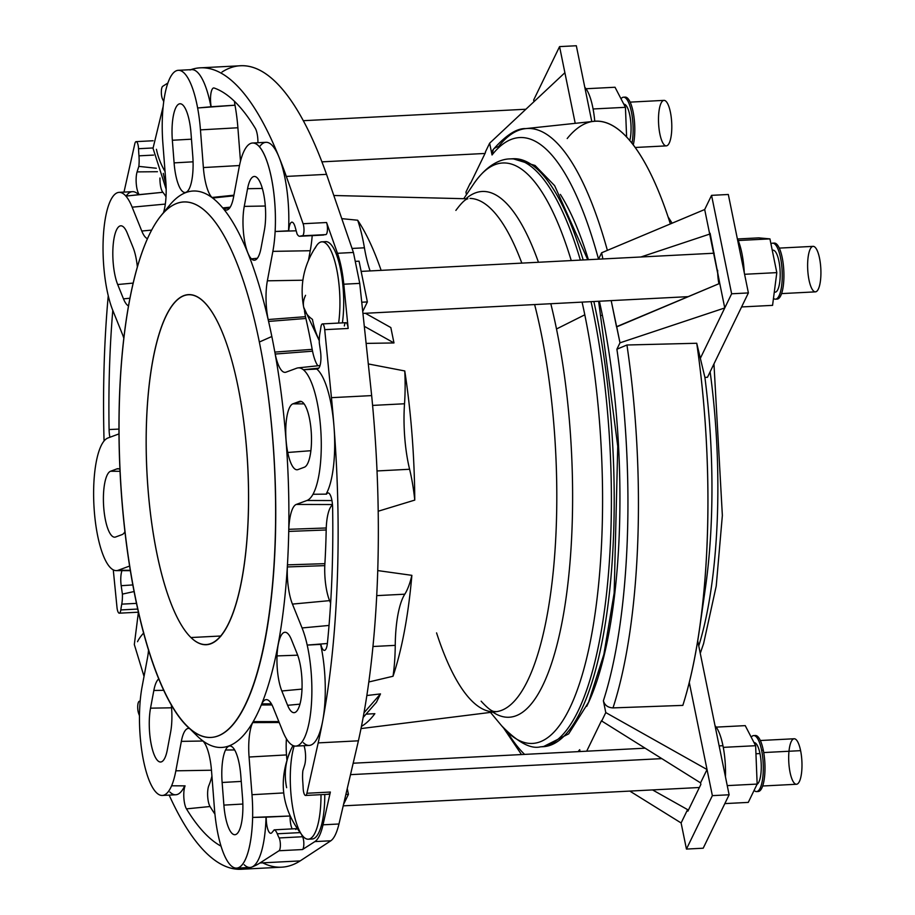 <?xml version="1.0" encoding="UTF-8"?>
<svg xmlns="http://www.w3.org/2000/svg" width="915" height="915" viewBox="0 0 915 915"><rect width="100%" height="100%" fill="white"/><g stroke="black" fill="none" stroke-linecap="round" stroke-linejoin="round"><path stroke-width="1.37" d="M257.389 258.259L251.442 258.865A33.089 9.539 -92.9 0 0 254.519 260.215A33.089 9.539 -92.9 0 0 261.061 247.988A33.089 9.539 87.1 0 1 251.442 258.865A33.089 9.539 87.1 0 1 244.259 206.378L247.565 188.707A33.089 9.539 87.1 0 1 260.764 183.823A33.089 9.539 87.1 0 1 264.366 230.306L261.061 247.988L264.366 230.306A33.089 9.539 -92.9 0 0 263.92 195.295A33.089 9.539 -92.9 0 0 254.416 176.458A33.089 9.539 -92.9 0 0 247.565 188.707L262.331 188.456L247.565 188.707L244.259 206.378A33.089 9.539 -92.9 0 0 251.442 258.865L257.389 258.259M189.359 188.479A33.089 9.539 -92.9 0 0 192.768 155.985A33.089 9.539 87.1 0 1 189.359 188.479A33.089 9.539 87.1 0 1 174.102 162.881L172.352 140.258A33.089 9.539 87.1 0 1 179.134 103.944A33.089 9.539 87.1 0 1 191.018 133.361L192.768 155.985L191.018 133.361A33.089 9.539 -92.9 0 0 180.129 103.761A33.089 9.539 -92.9 0 0 172.352 140.258L191.464 139.183L172.352 140.258L174.102 162.881A33.089 9.539 -92.9 0 0 185.287 192.47A33.089 9.539 -92.9 0 0 189.359 188.479M137.353 266.871A33.089 9.539 -92.9 0 0 133.075 247.485A33.089 9.539 87.1 0 1 137.353 266.871M120.037 469.487A33.089 9.539 -92.9 0 0 117.944 468.697A33.089 9.539 -92.9 0 0 116.948 468.88L118.95 468.892L116.948 468.88A33.089 9.539 87.1 0 1 120.037 469.487M158.936 678.804A33.089 9.539 -92.9 0 0 153.834 690.482L163.957 690.31L153.834 690.482A33.089 9.539 87.1 0 1 158.936 678.804M234.629 749.957L225.536 749.991A33.089 9.539 -92.9 0 0 222.128 782.485L241.251 781.41L222.128 782.485A33.089 9.539 87.1 0 1 225.536 749.991A33.089 9.539 87.1 0 1 240.794 775.588L242.555 798.212A33.089 9.539 87.1 0 1 235.761 834.526A33.089 9.539 87.1 0 1 223.889 805.108L222.128 782.485L223.889 805.108A33.089 9.539 -92.9 0 0 235.075 834.697A33.089 9.539 -92.9 0 0 242.555 798.212L240.794 775.588A33.089 9.539 -92.9 0 0 229.917 745.988A33.089 9.539 -92.9 0 0 225.536 749.991L234.629 749.957M297.684 655.186L277.028 655.906A33.089 9.539 -92.9 0 0 281.831 690.985L302.007 689.098L281.831 690.985A33.089 9.539 87.1 0 1 277.028 655.906A33.089 9.539 87.1 0 1 291.428 639.619L297.203 653.939A33.089 9.539 87.1 0 1 300.806 700.421A33.089 9.539 87.1 0 1 287.607 705.305L281.831 690.985L287.607 705.305A33.089 9.539 -92.9 0 0 294.264 712.659A33.089 9.539 -92.9 0 0 301.95 690.173A33.089 9.539 -92.9 0 0 297.203 653.939L291.428 639.619A33.089 9.539 -92.9 0 0 285.08 632.254A33.089 9.539 -92.9 0 0 277.028 655.906L297.684 655.186M310.894 450.706L287.756 452.479A33.089 9.539 -92.9 0 0 297.261 469.75A33.089 9.539 -92.9 0 0 297.958 469.589A33.089 9.539 87.1 0 1 287.756 452.479A33.089 9.539 87.1 0 1 292.857 403.847L299.285 401.479A33.089 9.539 87.1 0 1 311.169 430.896A33.089 9.539 87.1 0 1 304.375 467.21L297.958 469.589L304.375 467.21A33.089 9.539 -92.9 0 0 311.283 432.635A33.089 9.539 -92.9 0 0 300.28 401.296A33.089 9.539 -92.9 0 0 299.285 401.479L301.298 401.479L292.857 403.847A33.089 9.539 -92.9 0 0 287.756 452.479L310.894 450.706M299.754 236.276L323.212 235.064A17.522 5.044 -92.9 0 0 323.681 234.961A59.566 17.168 87.1 0 1 324.791 234.675A59.566 17.168 -92.9 0 0 323.681 234.961L300.223 236.173A17.522 5.044 87.1 0 1 299.754 236.276A17.522 5.044 87.1 0 1 298.21 235.555A17.522 5.044 87.1 0 1 297.066 233.988A382.985 110.36 -92.9 0 0 295.156 227.057A382.985 110.36 87.1 0 1 297.066 233.988A17.522 5.044 -92.9 0 0 298.21 235.555A17.522 5.044 -92.9 0 0 300.223 236.173A59.566 17.168 87.1 0 1 302.259 235.83A7.011 2.024 -92.9 0 0 303.952 231.438A7.011 2.024 -92.9 0 0 303.105 223.729L286.315 176.423A401.239 115.622 -92.9 0 0 279.029 157.14A66.578 19.192 87.1 0 1 288.534 230.797L288.763 230.809A13.279 3.832 87.1 0 1 291.336 222.345A13.279 3.832 87.1 0 1 295.156 227.057A13.279 3.832 -92.9 0 0 291.954 222.162A13.279 3.832 -92.9 0 0 288.763 230.809L275.129 231.495A66.578 19.192 -92.9 0 0 265.625 157.826A66.578 19.192 -92.9 0 0 243.31 152.679A66.578 19.192 -92.9 0 0 239.067 167.651L233.565 197.102A35.044 10.099 87.1 0 1 223.374 208.62A35.044 10.099 -92.9 0 0 226.623 210.05A35.044 10.099 -92.9 0 0 233.565 197.102L239.067 167.651A66.578 19.192 87.1 0 1 243.31 152.679A66.578 19.192 87.1 0 1 252.54 143.015A66.578 19.192 87.1 0 1 275.129 231.495L296.197 230.797L275.129 231.495A66.578 19.192 87.1 0 1 272.864 251.362A66.578 19.192 -92.9 0 0 275.129 231.495L288.534 230.797A66.578 19.192 -92.9 0 0 279.029 157.14A401.239 115.622 87.1 0 1 286.315 176.423L326.529 174.353L353.43 252.471L359.744 283.387L371.662 395.6A401.239 115.622 87.1 0 1 358.406 740.818L338.973 823.992C336.777 832.913 334.067 838.506 330.83 840.782L300.154 860.912A401.239 115.622 87.1 0 1 262.697 862.834M295.831 746.114L309.236 745.428A66.578 19.192 -92.9 0 0 322.721 720.791A66.578 19.192 -92.9 0 0 320.605 644.389L307.2 645.086L320.81 644.229A13.279 3.832 -92.9 0 0 324.459 650.382A13.279 3.832 -92.9 0 0 327.41 643.176A382.985 110.36 -92.9 0 0 332.614 507.55A13.279 3.832 -92.9 0 0 328.119 492.933A13.279 3.832 -92.9 0 0 326.575 494.134L312.987 494.272A66.578 19.192 87.1 0 1 306.96 500.482L331.939 500.551L306.96 500.482L296.254 504.44L332.465 504.542L296.254 504.44A35.044 10.099 -92.9 0 0 288.797 529.305L326.243 527.978A33.02 9.516 87.1 0 1 332.5 504.954A33.02 9.516 -92.9 0 0 326.243 527.978A33.02 9.516 -92.9 0 0 326.186 529.979A280.608 80.863 87.1 0 1 324.894 563.663A33.02 9.516 -92.9 0 0 324.791 565.63A33.02 9.516 87.1 0 1 324.894 563.663L287.447 564.864L324.894 563.663A280.608 80.863 -92.9 0 0 326.186 529.979L288.728 531.421A278.583 80.28 87.1 0 1 287.447 564.864A278.583 80.28 87.1 0 1 261.278 704.985A35.044 10.099 87.1 0 1 261.77 703.875L271.4 703.841L261.77 703.875A35.044 10.099 -92.9 0 0 261.278 704.985A278.583 80.28 -92.9 0 0 287.447 564.864A35.044 10.099 -92.9 0 0 287.344 566.945L324.791 565.63A33.02 9.516 -92.9 0 0 329.583 600.629L330.635 603.225L329.583 600.629L292.434 604.094L302.064 627.953L329.034 625.437L302.064 627.953A66.578 19.192 87.1 0 1 307.2 645.086L327.376 643.497L307.2 645.086A66.578 19.192 87.1 0 1 310.745 711.79A66.578 19.192 87.1 0 1 295.831 746.114A66.578 19.192 87.1 0 1 289.964 743.38A66.578 19.192 87.1 0 1 289.026 742.385A66.578 19.192 -92.9 0 0 289.964 743.38A66.578 19.192 -92.9 0 0 309.544 720.208A66.578 19.192 -92.9 0 0 307.2 645.086A66.578 19.192 -92.9 0 0 302.064 627.953L292.434 604.094A35.044 10.099 87.1 0 1 287.344 566.945A35.044 10.099 -92.9 0 0 292.434 604.094L329.583 600.629A33.02 9.516 87.1 0 1 324.791 565.63L287.344 566.945A35.044 10.099 87.1 0 1 287.447 564.864A278.583 80.28 -92.9 0 0 288.728 531.421A278.583 80.28 -92.9 0 0 274.832 352.092A35.044 10.099 -92.9 0 0 275.209 354.048A35.044 10.099 -92.9 0 0 285.263 372.336A35.044 10.099 -92.9 0 0 286.006 372.165A35.044 10.099 87.1 0 1 275.209 354.048L312.541 351.188A33.02 9.516 -92.9 0 0 317.848 365.771A33.02 9.516 87.1 0 1 312.541 351.188L275.209 354.048A35.044 10.099 87.1 0 1 274.832 352.092A278.583 80.28 87.1 0 1 288.728 531.421A35.044 10.099 87.1 0 1 288.797 529.305A35.044 10.099 -92.9 0 0 288.728 531.421L326.186 529.979A33.02 9.516 87.1 0 1 326.243 527.978L288.797 529.305A35.044 10.099 87.1 0 1 296.254 504.44L306.96 500.482A66.578 19.192 -92.9 0 0 312.987 494.272A66.578 19.192 -92.9 0 0 320.605 427.408A66.578 19.192 -92.9 0 0 303.334 369.74L316.83 368.39A13.279 3.832 -92.9 0 0 317.802 368.711A13.279 3.832 -92.9 0 0 320.513 351.383A382.985 110.36 -92.9 0 0 319.301 342.976A382.985 110.36 87.1 0 1 320.513 351.383A13.279 3.832 87.1 0 1 320.307 364.399A13.279 3.832 87.1 0 1 316.83 368.39L316.739 369.054A66.578 19.192 87.1 0 1 334.009 426.71A401.239 115.622 87.1 0 1 322.721 720.791A401.239 115.622 87.1 0 1 318.191 742.889L306.902 793.259A7.011 2.024 87.1 0 1 305.564 795.467A7.011 2.024 87.1 0 1 304.947 795.169A7.011 2.024 87.1 0 1 303.174 788.387A7.011 2.024 -92.9 0 0 304.947 795.169A7.011 2.024 -92.9 0 0 306.902 793.259L318.191 742.889A401.239 115.622 -92.9 0 0 322.721 720.791A66.578 19.192 87.1 0 1 303.368 742.694M118.676 612.89A7.011 2.024 87.1 0 1 116.994 607.423A7.011 2.024 -92.9 0 0 118.676 612.89A7.011 2.024 -92.9 0 0 120.814 609.928A59.566 17.168 87.1 0 1 121.752 604.14A17.522 5.044 -92.9 0 0 122.404 594.11L134.253 591.502L122.404 594.11A382.985 110.36 87.1 0 1 121.192 585.703A382.985 110.36 -92.9 0 0 122.404 594.11A17.522 5.044 87.1 0 1 121.752 604.14L136.678 603.362L121.752 604.14A59.566 17.168 -92.9 0 0 120.814 609.928L137.913 609.047L120.814 609.928A7.011 2.024 87.1 0 1 119.293 613.187A7.011 2.024 87.1 0 1 118.676 612.89M230.774 865.418A66.578 19.192 87.1 0 1 217.267 830.488A66.578 19.192 -92.9 0 0 230.774 865.418A66.578 19.192 -92.9 0 0 252.62 817.415A66.578 19.192 -92.9 0 0 251.991 794.712L249.074 757.025L286.509 754.921A33.02 9.516 87.1 0 1 286.429 738.782A33.02 9.516 -92.9 0 0 286.509 754.921L249.074 757.025A35.044 10.099 87.1 0 1 252.677 722.61A35.044 10.099 -92.9 0 0 249.074 757.025L251.991 794.712A66.578 19.192 87.1 0 1 252.62 817.415L266.242 817.141A13.279 3.832 -92.9 0 0 270.863 833.302A13.279 3.832 -92.9 0 0 271.881 832.673A382.985 110.36 -92.9 0 0 274.18 829.859L282.907 829.367L274.18 829.859A382.985 110.36 87.1 0 1 271.881 832.673A13.279 3.832 87.1 0 1 267.992 829.848A13.279 3.832 87.1 0 1 266.242 817.141L289.986 816.008L252.62 817.415A66.578 19.192 87.1 0 1 236.642 868.152A66.578 19.192 87.1 0 1 230.774 865.418M156.488 792.722A66.578 19.192 87.1 0 1 139.766 706.975A66.578 19.192 -92.9 0 0 156.488 792.722A66.578 19.192 -92.9 0 0 171.597 785.791A66.578 19.192 -92.9 0 0 175.84 770.819L181.342 741.367L202.936 741.013L181.342 741.367A35.044 10.099 87.1 0 1 189.714 728.615A35.044 10.099 -92.9 0 0 188.593 728.397A35.044 10.099 -92.9 0 0 181.342 741.367L175.84 770.819A66.578 19.192 87.1 0 1 171.597 785.791L185.082 785.859A13.279 3.832 -92.9 0 0 183.858 797.663A13.279 3.832 -92.9 0 0 186.466 808.871A382.985 110.36 -92.9 0 0 221.041 846.158A382.985 110.36 87.1 0 1 186.466 808.871L210.038 806.515L186.466 808.871A13.279 3.832 87.1 0 1 183.858 797.663A13.279 3.832 87.1 0 1 185.082 785.859L171.597 785.791A66.578 19.192 87.1 0 1 162.355 795.455A66.578 19.192 87.1 0 1 156.488 792.722M110.624 567.883A66.578 19.192 87.1 0 1 94.176 509.449A66.578 19.192 87.1 0 1 101.908 444.198A66.578 19.192 -92.9 0 0 94.176 509.449A66.578 19.192 -92.9 0 0 110.624 567.883A66.578 19.192 -92.9 0 0 111.561 568.73A66.578 19.192 -92.9 0 0 118.195 570.262L128.901 566.305A35.044 10.099 87.1 0 1 129.781 566.122A35.044 10.099 -92.9 0 0 128.901 566.305L118.195 570.262A66.578 19.192 87.1 0 1 116.194 570.628A66.578 19.192 87.1 0 1 111.561 568.73A66.578 19.192 87.1 0 1 110.624 567.883M305.885 318.466A33.02 9.516 87.1 0 1 305.496 316.682L268.164 319.541A35.044 10.099 -92.9 0 0 268.575 321.428L305.885 318.466L268.575 321.428A35.044 10.099 87.1 0 1 268.164 319.541A35.044 10.099 87.1 0 1 267.363 280.814L272.864 251.362L267.363 280.814A35.044 10.099 -92.9 0 0 268.164 319.541L305.496 316.682A33.02 9.516 -92.9 0 0 305.885 318.466A280.608 80.863 87.1 0 1 312.187 349.347A280.608 80.863 -92.9 0 0 305.885 318.466M261.278 704.985L271.984 704.927L261.278 704.985A278.583 80.28 87.1 0 1 253.203 721.626A278.583 80.28 87.1 0 1 202.284 740.441A35.044 10.099 87.1 0 1 202.924 741.001A35.044 10.099 -92.9 0 0 202.284 740.441A278.583 80.28 -92.9 0 0 253.203 721.626A278.583 80.28 -92.9 0 0 261.278 704.985M279.212 722.518L252.677 722.61A35.044 10.099 87.1 0 1 253.203 721.626L278.835 721.58L253.203 721.626A35.044 10.099 -92.9 0 0 252.677 722.61L279.212 722.518M123.822 338.218A35.044 10.099 -92.9 0 0 122.473 334.375A35.044 10.099 87.1 0 1 123.822 338.218M163.465 212.68A35.044 10.099 -92.9 0 0 165.821 181.445A35.044 10.099 87.1 0 1 163.465 212.68M233.92 195.192L211.971 197.468A35.044 10.099 -92.9 0 0 212.612 198.029L233.805 195.81L212.612 198.029A35.044 10.099 87.1 0 1 211.971 197.468A35.044 10.099 87.1 0 1 203.382 167.559L200.454 129.873A66.578 19.192 -92.9 0 0 197.629 107.981A66.578 19.192 -92.9 0 0 176.561 70.672A66.578 19.192 -92.9 0 0 162.275 121.055A66.578 19.192 -92.9 0 0 162.904 143.758L165.821 181.445L162.904 143.758A66.578 19.192 87.1 0 1 162.275 121.055A66.578 19.192 87.1 0 1 178.253 70.318A66.578 19.192 87.1 0 1 197.629 107.981L234.983 105.202A11.998 3.454 87.1 0 1 234.48 101.336A11.998 3.454 -92.9 0 0 234.983 105.202A68.602 19.764 87.1 0 1 237.889 127.757L240.485 161.2L237.889 127.757L200.454 129.873L203.382 167.559A35.044 10.099 -92.9 0 0 211.971 197.468L233.92 195.192M165.375 210.93A278.583 80.28 87.1 0 1 212.612 198.029A278.583 80.28 87.1 0 1 222.745 207.934A35.044 10.099 -92.9 0 0 223.374 208.62L229.665 207.968L223.374 208.62A35.044 10.099 87.1 0 1 222.745 207.934A278.583 80.28 87.1 0 1 268.575 321.428A278.583 80.28 -92.9 0 0 222.745 207.934A278.583 80.28 -92.9 0 0 212.612 198.029A278.583 80.28 -92.9 0 0 169.664 205.154L161.04 215.643A268.072 77.249 87.1 0 1 259.345 342.027A268.072 77.249 -92.9 0 0 124.852 329.823A268.072 77.249 -92.9 0 0 207.991 737.41A268.072 77.249 -92.9 0 0 259.345 342.027A268.072 77.249 87.1 0 1 265.396 638.567A268.072 77.249 87.1 0 1 187.323 726.258A268.072 77.249 87.1 0 1 120.242 473.73A268.072 77.249 87.1 0 1 161.04 215.643M221.041 635.994L190.949 637.538A175.211 50.497 -92.9 0 0 206.401 644.732A175.211 50.497 -92.9 0 0 247.816 467.153A175.211 50.497 -92.9 0 0 188.387 294.767A175.211 50.497 -92.9 0 0 146.194 445.914A175.211 50.497 -92.9 0 0 190.949 637.538L221.041 635.994M221.979 72.045A401.239 115.622 87.1 0 1 326.529 174.353A401.239 115.622 -92.9 0 0 240.439 65.766L200.225 67.836A401.239 115.622 87.1 0 1 279.029 157.14A401.239 115.622 -92.9 0 0 190.846 69.666A401.239 115.622 87.1 0 1 200.225 67.836M601.624 315.389L602.367 315.206A287.802 82.933 -92.9 0 0 599.371 301.229A287.802 82.933 87.1 0 1 602.367 315.206L601.624 315.389M588.402 259.688A287.802 82.933 -92.9 0 0 560.357 194.415A287.802 82.933 87.1 0 1 588.402 259.688M586.709 706.357A287.802 82.933 -92.9 0 0 602.367 315.206A287.802 82.933 87.1 0 1 586.709 706.357M361.013 728.58L496.445 711.653A257.012 74.069 -92.9 0 0 553.621 567.723A257.012 74.069 -92.9 0 0 534.623 304.558A257.012 74.069 87.1 0 1 553.621 567.723A257.012 74.069 87.1 0 1 496.445 711.653A257.012 74.069 87.1 0 1 436.569 632.883M521.825 263.12A257.012 74.069 -92.9 0 0 470.013 198.418A257.012 74.069 87.1 0 1 521.825 263.12M341.981 218.662L357.674 220.229A267.626 77.123 87.1 0 1 381.132 270.36A267.626 77.123 -92.9 0 0 357.674 220.229L341.981 218.662M390.831 327.559L393.976 342.942L366.32 343.4L393.976 342.942L364.502 326.415L393.976 342.942L390.831 327.559L365.36 313.273L390.831 327.559M368.471 363.976L404.762 370.952A267.626 77.123 87.1 0 1 414.769 500.093L378.227 511.222L414.769 500.093A84.455 24.339 -92.9 0 0 409.6 469.269L377.037 470.951L409.6 469.269A70.089 20.199 87.1 0 1 404.522 403.767A84.455 24.339 -92.9 0 0 404.762 370.952L368.471 363.976M377.769 570.583L411.876 575.341A267.626 77.123 87.1 0 1 393.027 676.254L368.848 681.972L393.027 676.254A84.455 24.339 -92.9 0 0 395.246 645.361L372.988 646.505L395.246 645.361A70.089 20.199 87.1 0 1 404.796 594.19A84.455 24.339 -92.9 0 0 411.876 575.341L377.769 570.583M366.869 695.514L380.491 693.913L376.442 702.263L363.163 717.463L376.442 702.263L380.491 693.913L366.869 695.514M366.091 714.123L374.864 713.689A267.626 77.123 87.1 0 1 361.448 726.384A267.626 77.123 -92.9 0 0 374.864 713.689L366.091 714.123M320.891 327.158A59.566 17.168 87.1 0 1 319.964 332.957A17.522 5.044 -92.9 0 0 319.301 342.976A17.522 5.044 87.1 0 1 319.964 332.957A59.566 17.168 -92.9 0 0 320.891 327.158A7.011 2.024 87.1 0 1 322.423 323.91A7.011 2.024 87.1 0 1 324.711 329.663A7.011 2.024 -92.9 0 0 322.846 324.036A7.011 2.024 -92.9 0 0 320.891 327.158M241.48 869.25A401.239 115.622 87.1 0 1 169.161 795.112A401.239 115.622 -92.9 0 0 251.751 867.1A401.239 115.622 87.1 0 1 241.48 869.25L281.694 867.18A401.239 115.622 -92.9 0 0 300.154 860.912L259.94 862.982L279.006 850.756L259.94 862.982A401.239 115.622 87.1 0 1 251.751 867.1A66.578 19.192 -92.9 0 0 266.025 817.152A66.578 19.192 87.1 0 1 251.751 867.1A401.239 115.622 -92.9 0 0 259.94 862.982L300.154 860.912L330.83 840.782L314.874 841.594A56.067 16.161 -92.9 0 0 323.018 824.815L338.973 823.992L323.018 824.815A56.067 16.161 87.1 0 1 314.874 841.594L330.83 840.782C334.067 838.506 336.777 832.913 338.973 823.992L358.406 740.818L318.191 742.889L358.406 740.818A401.239 115.622 -92.9 0 0 371.662 395.6L331.447 397.67A401.239 115.622 87.1 0 1 334.009 426.71A401.239 115.622 -92.9 0 0 331.447 397.67L324.711 329.663L331.447 397.67L371.662 395.6L359.744 283.387L353.43 252.471L337.475 253.295A56.067 16.161 87.1 0 1 343.788 284.21L359.744 283.387L343.788 284.21L348.169 328.462L324.711 329.663L348.169 328.462L343.788 284.21A56.067 16.161 -92.9 0 0 337.475 253.295L326.563 222.517A7.011 2.024 87.1 0 1 327.41 230.237A7.011 2.024 87.1 0 1 325.717 234.617A7.011 2.024 -92.9 0 0 325.774 234.617A7.011 2.024 -92.9 0 0 327.421 230.145A7.011 2.024 -92.9 0 0 326.563 222.517L337.475 253.295L353.43 252.471L326.529 174.353L286.315 176.423L303.105 223.729L326.563 222.517L303.105 223.729A7.011 2.024 87.1 0 1 303.963 231.358A7.011 2.024 87.1 0 1 302.316 235.83A7.011 2.024 87.1 0 1 302.259 235.83A59.566 17.168 -92.9 0 0 301.813 235.83A59.566 17.168 -92.9 0 0 300.223 236.173L323.681 234.961A17.522 5.044 87.1 0 1 322.732 235.018M302.876 770.705A382.985 110.36 -92.9 0 0 304.615 765.192A382.985 110.36 87.1 0 1 302.876 770.705A17.522 5.044 -92.9 0 0 302.739 781.25A59.566 17.168 87.1 0 1 303.174 788.387A59.566 17.168 -92.9 0 0 302.739 781.25A17.522 5.044 87.1 0 1 302.876 770.705M279.132 837.957A59.566 17.168 87.1 0 1 277.256 833.782A17.522 5.044 -92.9 0 0 274.18 829.859A17.522 5.044 87.1 0 1 277.256 833.782L299.937 832.616L277.256 833.782A59.566 17.168 -92.9 0 0 279.132 837.957L302.591 836.745A7.011 2.024 87.1 0 1 303.837 844.007A7.011 2.024 87.1 0 1 302.465 849.555L279.006 850.756A7.011 2.024 -92.9 0 0 280.379 845.208A7.011 2.024 -92.9 0 0 279.132 837.957A7.011 2.024 87.1 0 1 280.379 845.208A7.011 2.024 87.1 0 1 279.006 850.756L302.465 849.555L314.874 841.594L302.465 849.555A7.011 2.024 -92.9 0 0 303.837 844.007A7.011 2.024 -92.9 0 0 302.591 836.745A59.566 17.168 87.1 0 1 301.618 834.697A59.566 17.168 -92.9 0 0 302.591 836.745L279.132 837.957M304.032 745.691A13.279 3.832 87.1 0 1 304.615 765.192A13.279 3.832 -92.9 0 0 304.032 745.691M133.007 584.914L121.192 585.703A13.279 3.832 87.1 0 1 121.992 570.64A13.279 3.832 -92.9 0 0 121.192 585.703L133.007 584.914M113.277 569.862L116.994 607.423L113.277 569.862M140.167 701.245A59.566 17.168 87.1 0 1 139.446 701.267A7.011 2.024 -92.9 0 0 137.753 705.648A7.011 2.024 -92.9 0 0 138.611 713.368L139.48 715.827L138.611 713.368A7.011 2.024 87.1 0 1 137.753 705.728A7.011 2.024 87.1 0 1 139.389 701.267A7.011 2.024 87.1 0 1 139.446 701.267A59.566 17.168 -92.9 0 0 139.904 701.256A59.566 17.168 -92.9 0 0 140.167 701.245L139.389 701.267M156.316 168.246L138.84 166.381A382.985 110.36 -92.9 0 0 137.09 171.894L157.449 171.711L137.09 171.894A382.985 110.36 87.1 0 1 138.84 166.381A17.522 5.044 -92.9 0 0 138.966 155.836A59.566 17.168 87.1 0 1 138.531 148.71A7.011 2.024 -92.9 0 0 136.953 142.134A7.011 2.024 -92.9 0 0 134.802 143.838L123.994 192.104L134.802 143.838A7.011 2.024 87.1 0 1 136.152 141.631A7.011 2.024 87.1 0 1 138.531 148.71A59.566 17.168 -92.9 0 0 138.966 155.836A17.522 5.044 87.1 0 1 138.84 166.381L156.316 168.246M162.573 99.14A59.566 17.168 87.1 0 1 163.728 101.588A59.566 17.168 -92.9 0 0 162.573 99.14A7.011 2.024 87.1 0 1 161.337 91.877A7.011 2.024 87.1 0 1 162.698 86.33A7.011 2.024 -92.9 0 0 161.337 91.877A7.011 2.024 -92.9 0 0 162.573 99.14M167.845 83.036L162.698 86.33L167.845 83.036M126.087 196.062A66.578 19.192 87.1 0 1 138.634 194.689A66.578 19.192 -92.9 0 0 132.469 191.67L119.064 192.356A66.578 19.192 87.1 0 1 125.881 196.084A66.578 19.192 -92.9 0 0 105.591 216.992A66.578 19.192 -92.9 0 0 107.707 293.383A66.578 19.192 -92.9 0 0 112.842 310.517L122.473 334.375L112.842 310.517A66.578 19.192 87.1 0 1 107.707 293.383A66.578 19.192 87.1 0 1 104.161 226.68A66.578 19.192 87.1 0 1 119.064 192.356M139.252 194.62A13.279 3.832 87.1 0 1 136.324 184.35A13.279 3.832 87.1 0 1 137.09 171.894A13.279 3.832 -92.9 0 0 136.324 184.35A13.279 3.832 -92.9 0 0 139.252 194.62L162.847 192.287A11.998 3.454 87.1 0 1 159.965 178.002A11.998 3.454 -92.9 0 0 162.847 192.287A68.602 19.764 87.1 0 1 166.027 196.851A68.602 19.764 -92.9 0 0 162.847 192.287L125.881 196.084A66.578 19.192 87.1 0 1 132.149 207.179A66.578 19.192 -92.9 0 0 125.881 196.084L139.252 194.62M104.058 440.984A401.239 115.622 87.1 0 1 108.245 295.739A401.239 115.622 -92.9 0 0 104.058 440.984M214.933 814.133A381.692 109.994 87.1 0 1 210.038 806.515A11.998 3.454 87.1 0 1 207.682 796.29A11.998 3.454 87.1 0 1 208.837 785.619A68.602 19.764 -92.9 0 0 211.925 776.137A68.602 19.764 87.1 0 1 208.837 785.619A11.998 3.454 -92.9 0 0 207.682 796.29A11.998 3.454 -92.9 0 0 210.038 806.515A381.692 109.994 -92.9 0 0 214.933 814.133M112.785 310.379A382.985 110.36 -92.9 0 0 109.091 429.547L119.03 429.089L109.091 429.547A13.279 3.832 -92.9 0 0 109.903 437.267A13.279 3.832 87.1 0 1 109.091 429.547A382.985 110.36 87.1 0 1 112.785 310.379M296.7 368.207L286.006 372.165L296.7 368.207A66.578 19.192 87.1 0 1 298.107 367.876A66.578 19.192 87.1 0 1 303.334 369.74A66.578 19.192 -92.9 0 0 296.7 368.207M282.758 731.291A66.578 19.192 -92.9 0 0 289.026 742.385A66.578 19.192 87.1 0 1 282.758 731.291L273.127 707.444L282.758 731.291M261.77 703.875A35.044 10.099 87.1 0 1 273.127 707.444A35.044 10.099 -92.9 0 0 266.402 699.643A35.044 10.099 -92.9 0 0 261.77 703.875M312.987 494.272L326.575 494.134A13.279 3.832 87.1 0 1 330.464 495.415A13.279 3.832 87.1 0 1 332.614 507.55A382.985 110.36 87.1 0 1 327.41 643.176A13.279 3.832 87.1 0 1 324.516 650.371A13.279 3.832 87.1 0 1 320.81 644.229L320.605 644.389A66.578 19.192 87.1 0 1 322.721 720.791A401.239 115.622 -92.9 0 0 334.009 426.71A66.578 19.192 87.1 0 1 326.392 493.574A66.578 19.192 -92.9 0 0 334.009 426.71A66.578 19.192 -92.9 0 0 316.739 369.054L303.334 369.74L318.786 368.127L303.334 369.74A66.578 19.192 87.1 0 1 320.605 427.408A66.578 19.192 87.1 0 1 312.987 494.272L326.575 494.134L312.987 494.272M214.442 808.597A66.578 19.192 -92.9 0 0 217.267 830.488A66.578 19.192 87.1 0 1 214.442 808.597L211.525 770.91L214.442 808.597M202.924 741.001A35.044 10.099 87.1 0 1 211.525 770.91A35.044 10.099 -92.9 0 0 202.924 741.001M142.031 687.108A66.578 19.192 -92.9 0 0 139.766 706.975A66.578 19.192 87.1 0 1 142.031 687.108L147.532 657.656L142.031 687.108M148.573 649.547A35.044 10.099 87.1 0 1 147.532 657.656A35.044 10.099 -92.9 0 0 148.573 649.547M171.254 704.458A33.089 9.539 87.1 0 1 170.636 732.092L167.331 749.762A33.089 9.539 87.1 0 1 154.132 754.646A33.089 9.539 87.1 0 1 150.529 708.164L153.834 690.482L150.529 708.164A33.089 9.539 -92.9 0 0 151.078 743.643A33.089 9.539 -92.9 0 0 160.788 762.001A33.089 9.539 -92.9 0 0 167.331 749.762L170.636 732.092A33.089 9.539 -92.9 0 0 171.254 704.458M107.947 437.988A66.578 19.192 -92.9 0 0 101.908 444.198A66.578 19.192 87.1 0 1 107.947 437.988L118.641 434.03L107.947 437.988M125.046 531.512A33.089 9.539 87.1 0 1 122.038 534.623L115.622 536.991A33.089 9.539 87.1 0 1 103.738 507.573A33.089 9.539 87.1 0 1 110.521 471.259L116.948 468.88L110.521 471.259A33.089 9.539 -92.9 0 0 103.647 506.361A33.089 9.539 -92.9 0 0 114.924 537.162A33.089 9.539 -92.9 0 0 115.622 536.991L122.038 534.623A33.089 9.539 -92.9 0 0 125.046 531.512M141.779 231.026L132.149 207.179L141.779 231.026A35.044 10.099 -92.9 0 0 147.441 238.643A35.044 10.099 87.1 0 1 141.779 231.026L151.581 230.111L141.779 231.026M128.489 305.896A33.089 9.539 87.1 0 1 123.479 298.85L117.692 284.531A33.089 9.539 87.1 0 1 114.089 238.049A33.089 9.539 87.1 0 1 127.288 233.165L133.075 247.485L127.288 233.165A33.089 9.539 -92.9 0 0 120.94 225.799A33.089 9.539 -92.9 0 0 112.968 247.793A33.089 9.539 -92.9 0 0 117.692 284.531L133.133 283.09L117.692 284.531L123.479 298.85A33.089 9.539 -92.9 0 0 128.489 305.896M255.239 128.226A382.985 110.36 -92.9 0 0 214.167 88.023A13.279 3.832 -92.9 0 0 213.767 87.954A13.279 3.832 -92.9 0 0 211.171 106.746L197.629 107.981A66.578 19.192 87.1 0 1 200.454 129.873L237.889 127.757A68.602 19.764 -92.9 0 0 234.983 105.202L211.171 106.746A13.279 3.832 87.1 0 1 210.919 93.49A13.279 3.832 87.1 0 1 214.167 88.023A382.985 110.36 87.1 0 1 255.239 128.226A13.279 3.832 87.1 0 1 257.927 142.74A13.279 3.832 -92.9 0 0 255.239 128.226M190.949 637.538A175.211 50.497 87.1 0 1 156.614 342.793A175.211 50.497 87.1 0 1 244.625 428.929A175.211 50.497 87.1 0 1 190.949 637.538M259.345 342.027L271.835 336.503A278.583 80.28 -92.9 0 0 268.575 321.428A278.583 80.28 87.1 0 1 271.835 336.503L259.345 342.027M187.323 726.258L196.977 735.797A278.583 80.28 -92.9 0 0 202.284 740.441A278.583 80.28 87.1 0 1 192.161 730.536M274.832 352.092A278.583 80.28 -92.9 0 0 271.835 336.503A278.583 80.28 87.1 0 1 274.832 352.092L312.187 349.347L274.832 352.092M492.808 712.11A263.234 75.853 -92.9 0 0 564.132 610.637A263.234 75.853 -92.9 0 0 556.503 328.977A263.234 75.853 -92.9 0 0 550.807 303.734A263.234 75.853 87.1 0 1 556.503 328.977A263.234 75.853 87.1 0 1 564.132 610.637A263.234 75.853 87.1 0 1 492.808 712.11M538.455 262.262A263.234 75.853 -92.9 0 0 466.364 198.338A263.234 75.853 87.1 0 1 538.455 262.262M556.503 328.977L584.799 314.806A290.604 83.745 -92.9 0 0 582.089 302.122A290.604 83.745 87.1 0 1 584.799 314.806L556.503 328.977M571.246 260.569A290.604 83.745 -92.9 0 0 473.696 183.904A290.604 83.745 87.1 0 1 571.246 260.569M598.616 301.264L617.751 446.268L614.171 592.931L603.877 654.339L588.585 702.217L568.673 733.876L543.293 746.686A294.356 84.82 -92.9 0 0 609.115 595.699A294.356 84.82 -92.9 0 0 593.858 301.515A294.356 84.82 87.1 0 1 609.115 595.699A294.356 84.82 87.1 0 1 543.293 746.686L540.479 746.834A294.356 84.82 -92.9 0 0 606.302 595.848A294.356 84.82 -92.9 0 0 591.044 301.653A294.356 84.82 87.1 0 1 606.302 595.848A294.356 84.82 87.1 0 1 540.479 746.834C530.586 749.282 517.627 742.237 501.592 725.721A290.604 83.745 -92.9 0 0 590.038 643.062A290.604 83.745 -92.9 0 0 584.799 314.806A290.604 83.745 87.1 0 1 590.038 643.062A290.604 83.745 87.1 0 1 501.592 725.721L490.486 712.396M580.373 260.1A294.356 84.82 -92.9 0 0 510.204 158.901A294.356 84.82 87.1 0 1 580.373 260.1M583.187 259.952A294.356 84.82 -92.9 0 0 513.018 158.753A294.356 84.82 87.1 0 1 583.187 259.952M352.081 248.445L364.422 247.805A84.455 24.339 -92.9 0 0 357.674 220.229A84.455 24.339 87.1 0 1 364.422 247.805L352.081 248.445M370.106 270.932A70.089 20.199 87.1 0 1 364.422 247.805A70.089 20.199 -92.9 0 0 370.106 270.932M376.751 595.631L404.796 594.19L376.751 595.631M393.027 676.254A267.626 77.123 -92.9 0 0 411.876 575.341A84.455 24.339 87.1 0 1 404.796 594.19A70.089 20.199 -92.9 0 0 395.246 645.361A84.455 24.339 87.1 0 1 393.027 676.254M372.599 405.414L404.522 403.767L372.599 405.414M414.769 500.093A267.626 77.123 -92.9 0 0 404.762 370.952A84.455 24.339 87.1 0 1 404.522 403.767A70.089 20.199 -92.9 0 0 409.6 469.269A84.455 24.339 87.1 0 1 414.769 500.093M222.745 207.934L230.214 207.167L222.745 207.934M239.478 165.535L203.382 167.559L239.478 165.535M130.456 570.297L118.195 570.262L130.456 570.297M211.468 770.224L175.84 770.819L211.468 770.224M292.16 828.887A11.998 3.454 87.1 0 1 290.078 816.191A11.998 3.454 -92.9 0 0 292.16 828.887M283.696 792.928L251.991 794.712L283.696 792.928M286.887 759.77L286.509 754.921L286.887 759.77M295.797 829.505A17.522 5.044 87.1 0 1 297.043 828.658M305.564 795.467L329.023 794.254A7.011 2.024 -92.9 0 0 330.361 792.047L306.902 793.259L330.361 792.047L323.018 824.815L330.361 792.047A7.011 2.024 87.1 0 1 328.405 793.968M292.983 745.542L291.13 749.122A79.445 67.401 25.9 0 0 286.635 787.701A79.445 67.401 -154.1 0 1 291.13 749.122A79.445 67.401 -154.1 0 1 293.017 745.553A79.445 67.401 25.9 0 0 291.13 749.122C277.565 780.529 281.534 809.603 303.025 836.333A52.567 15.143 -92.9 0 0 321.005 794.666A52.567 15.143 87.1 0 1 308.344 839.215L312.118 839.021A52.567 15.143 -92.9 0 0 324.779 794.472A52.567 15.143 87.1 0 1 310.208 838.712M312.541 351.188A33.02 9.516 87.1 0 1 312.187 349.347A33.02 9.516 -92.9 0 0 312.541 351.188M344.349 325.957A7.011 2.024 87.1 0 1 346.305 322.823A7.011 2.024 87.1 0 1 348.169 328.462A7.011 2.024 -92.9 0 0 345.881 322.698L322.423 323.91M312.209 235.635A68.602 19.764 87.1 0 1 310.242 250.733L308.481 260.192L310.242 250.733L272.864 251.362L310.242 250.733A68.602 19.764 -92.9 0 0 312.209 235.635M304.489 310.757A33.02 9.516 -92.9 0 0 305.496 316.682A33.02 9.516 87.1 0 1 304.489 310.757M323.773 242.143A52.567 15.143 87.1 0 1 339.82 265.99A52.567 15.143 87.1 0 1 342.393 322.881A52.567 15.143 -92.9 0 0 340.437 268.816A52.567 15.143 -92.9 0 0 325.637 241.64L321.874 241.835A52.567 15.143 87.1 0 1 336.663 269.01A52.567 15.143 87.1 0 1 338.619 323.075A52.567 15.143 -92.9 0 0 334.844 261.427A52.567 15.143 -92.9 0 0 316.876 245.243C303.86 264.229 299.468 284.908 303.7 307.268A79.445 35.296 -11.5 0 1 305.564 295.305A79.445 35.296 168.5 0 0 303.7 307.268A79.445 35.296 168.5 0 0 312.427 319.369A79.445 35.296 -11.5 0 1 303.7 307.268L319.278 340.735M165.329 204.079L132.149 207.179L165.329 204.079M302.888 280.219L267.363 280.814L302.888 280.219M189.965 69.986A66.578 19.192 87.1 0 1 210.942 106.769A66.578 19.192 -92.9 0 0 191.658 69.632L178.253 70.318M259.46 146.869A66.578 19.192 87.1 0 1 279.029 157.14A66.578 19.192 -92.9 0 0 265.945 142.317L252.54 143.015M162.355 795.455L175.76 794.769A66.578 19.192 -92.9 0 0 184.67 785.859A66.578 19.192 87.1 0 1 169.893 792.035M236.642 868.152L250.047 867.466A66.578 19.192 -92.9 0 0 251.751 867.1A66.578 19.192 87.1 0 1 244.179 864.732M288.763 230.809L275.129 231.495L288.763 230.809M320.81 644.229L307.2 645.086L320.81 644.229M316.83 368.39L303.334 369.74L316.739 369.054L316.83 368.39M153.56 155.093L138.966 155.836L153.56 155.093M153.011 147.967L138.531 148.71L153.011 147.967M302.373 235.818L325.717 234.617M364.01 712.785L380.491 693.913L364.01 712.785M315.16 248.182A52.567 15.143 87.1 0 1 321.874 241.835M319.289 340.06A52.567 15.143 87.1 0 1 312.427 319.369M308.344 839.215A52.567 15.143 87.1 0 1 292.228 804.64A52.567 15.143 87.1 0 1 294.161 745.954M165.055 171.562A79.445 67.401 -154.1 0 1 156.442 149.317A79.445 67.401 25.9 0 0 165.055 171.562M165.992 184.006A52.567 15.143 87.1 0 1 163.293 173.381M355.958 261.324L359.057 261.175L355.958 261.324M367.373 301.927L359.057 261.175L367.373 301.927L361.848 302.213L367.373 301.927L362.843 311.249L367.373 301.927M348.432 794.323L347.345 788.97L348.432 794.323L346.053 794.449L348.432 794.323L343.823 803.85L348.432 794.323M465.941 192.081L466.467 194.655L465.941 192.081L470.196 183.297L465.941 192.081M470.31 183.823L485.488 152.519L470.31 183.823M485.385 151.993L489.639 143.198L485.385 151.993M492.041 154.978L489.639 143.198L492.041 154.978A315.103 90.802 87.1 0 1 598.524 259.162A315.103 90.802 -92.9 0 0 492.041 154.978C491.549 150.426 493.7 147.658 498.515 146.64A323.853 93.33 87.1 0 1 525.679 128.615A323.853 93.33 87.1 0 1 607.377 250.367A323.853 93.33 -92.9 0 0 525.679 128.615C516.826 128.169 506.029 135.111 493.288 149.442L492.041 154.978M601.624 252.78L598.524 259.162L601.624 252.78L704.687 209.524L711.561 195.353L728.317 194.483L748.39 292.926L707.478 377.277L704.905 377.415L696.738 343.262L626.947 345.001L616.893 349.221L619.993 342.828L611.186 300.623L616.55 326.929L719.75 283.387L710.097 233.256L709.697 234.091L640.935 256.978L709.697 234.091L704.687 209.524L601.624 252.78L602.882 258.945L601.624 252.78M603.385 700.799A315.103 90.802 -92.9 0 0 616.893 349.221A315.103 90.802 87.1 0 1 603.385 700.799L605.787 712.579L603.385 700.799C604.724 705.282 607.937 707.65 613.004 707.901C607.937 707.65 604.724 705.282 603.385 700.799M601.532 721.363L605.787 712.579L707.032 769.526L712.362 795.638L729.118 794.78L703.2 848.205L686.444 849.074L681.115 822.962L629.806 791.086L681.115 822.962L687.588 809.626L687.897 811.159L700.879 784.407L700.558 782.874L601.418 720.826L700.558 782.874L707.032 769.526L689.281 682.499L707.032 769.526L605.787 712.579L601.532 721.363M586.687 751.204L601.418 720.826L586.687 751.204M579.687 749.682L580.064 751.547L579.687 749.682A315.103 90.802 87.1 0 1 578.086 751.65A315.103 90.802 -92.9 0 0 579.687 749.682M507.39 732.046A315.103 90.802 -92.9 0 0 524.604 754.395A315.103 90.802 87.1 0 1 507.39 732.046M697.722 640.866L729.118 794.78L697.722 640.866M576.324 45.75L591.788 121.569L576.324 45.75L559.568 46.608L564.887 72.72L489.639 143.198L564.887 72.72L575.215 123.331L559.568 46.608L576.324 45.75M682.83 705.385L613.004 707.901A323.853 93.33 -92.9 0 0 626.947 345.001A323.853 93.33 87.1 0 1 613.004 707.901L682.83 705.385A327.604 94.405 -92.9 0 0 696.738 343.262A327.604 94.405 87.1 0 1 699.62 628.399A327.604 94.405 87.1 0 1 682.83 705.385M712.362 795.638L686.444 849.074L703.2 848.205L729.118 794.78L712.362 795.638L707.032 769.526L700.558 782.874L700.879 784.407L687.897 811.159L687.588 809.626L652.555 789.919L687.588 809.626L681.115 822.962L686.444 849.074L712.362 795.638M699.62 628.399L705.454 587.67A255.811 73.715 -92.9 0 0 704.905 377.415A255.811 73.715 87.1 0 1 702.446 606.21M567.197 138.542A327.604 94.405 87.1 0 1 670.375 223.923A327.604 94.405 -92.9 0 0 593.869 121.352L525.679 128.615M698.751 645.944A255.811 73.715 -92.9 0 0 710.132 371.81A255.811 73.715 87.1 0 1 698.751 645.944M533.983 101.668L533.651 100.044L559.568 46.608L533.651 100.044L533.983 101.668M470.87 182.668L470.196 183.297L470.87 182.668M724.76 307.955L619.993 342.828L616.893 349.221L626.947 345.001L696.738 343.262L700.341 358.314L724.76 307.955L700.341 358.314L704.905 377.415L707.478 377.277L748.39 292.926L731.634 293.784L724.76 307.955L719.75 283.387L616.687 326.644L619.993 342.828L724.76 307.955L731.634 293.784L748.39 292.926L728.317 194.483L711.561 195.353L731.634 293.784L711.561 195.353L704.687 209.524L724.76 307.955M584.799 87.302A42.056 12.112 87.1 0 1 594.761 121.272A42.056 12.112 -92.9 0 0 584.799 87.302M625.437 107.318L593.08 108.977L625.437 107.318L615.029 87.245L585.989 88.744L615.029 87.245L625.437 107.318L626.615 137.101L625.437 107.318M659.875 133.979A22.772 6.565 87.1 0 1 664.244 100.387A22.772 6.565 87.1 0 1 671.301 135.02A22.772 6.565 87.1 0 1 659.875 133.979M635.113 147.487L666.314 145.874A22.772 6.565 -92.9 0 0 671.702 122.793A22.772 6.565 -92.9 0 0 663.97 100.376L630.138 102.125M624.327 97.31A28.033 8.075 87.1 0 1 633.306 112.911A28.033 8.075 87.1 0 1 633.249 144.97A28.033 8.075 -92.9 0 0 633.546 114.238A28.033 8.075 -92.9 0 0 625.162 97.116A28.033 8.075 -92.9 0 0 624.327 97.31M621.011 98.774A28.033 8.075 87.1 0 1 623.481 97.196A28.033 8.075 87.1 0 1 631.682 113.243A28.033 8.075 87.1 0 1 631.956 143.3A28.033 8.075 -92.9 0 0 630.847 109.331A28.033 8.075 -92.9 0 0 621.011 98.774M623.824 104.207A21.022 6.062 87.1 0 1 630.183 117.372A21.022 6.062 87.1 0 1 629.772 140.636A21.022 6.062 -92.9 0 0 630.195 117.417A21.022 6.062 -92.9 0 0 623.847 104.196L623.824 104.207M737.284 238.472A42.056 12.112 87.1 0 1 744.272 272.716A42.056 12.112 -92.9 0 0 737.284 238.472M718.927 283.73A21.022 6.062 87.1 0 1 717.646 270.234M772.569 305.358L741.585 306.948L772.569 305.358L776.812 272.624L769.938 238.884L758.798 237.866L737.524 238.964L758.798 237.866L769.938 238.884L738.188 240.519L769.938 238.884L776.812 272.624L744.593 274.283L776.812 272.624L772.569 305.358M810.198 249.12A22.772 6.565 87.1 0 1 820.869 269.708A22.772 6.565 87.1 0 1 811.754 288.511A22.772 6.565 87.1 0 1 810.198 249.12M781.604 293.601L815.448 291.862A22.772 6.565 -92.9 0 0 820.824 268.77A22.772 6.565 -92.9 0 0 813.103 246.364L779.271 248.102M773.461 243.299A28.033 8.075 87.1 0 1 783.8 270.68A28.033 8.075 87.1 0 1 776.332 298.988M775.497 299.182L777.178 299.091A28.033 8.075 -92.9 0 0 783.8 270.68A28.033 8.075 -92.9 0 0 774.296 243.104L772.615 243.184A28.033 8.075 87.1 0 1 782.131 270.771A28.033 8.075 87.1 0 1 775.497 299.182A28.033 8.075 87.1 0 1 773.461 298.416A28.033 8.075 -92.9 0 0 782.153 271.298A28.033 8.075 -92.9 0 0 770.956 243.893A28.033 8.075 87.1 0 1 772.615 243.184M772.271 250.367A21.022 6.062 87.1 0 1 780.118 271.092A21.022 6.062 87.1 0 1 774.296 292.022M774.273 292.228L775.142 292.182A21.022 6.062 -92.9 0 0 780.106 270.874A21.022 6.062 -92.9 0 0 772.981 250.184L772.249 250.218M722.953 745.702A42.056 12.112 87.1 0 1 725.458 776.881A42.056 12.112 -92.9 0 0 722.953 745.702A42.056 12.112 -92.9 0 0 715.027 725.709A42.056 12.112 87.1 0 1 722.953 745.702L719.144 745.897L722.953 745.702M661.545 758.638L350.697 774.639L661.545 758.638M716.193 727.128L745.233 725.629L716.193 727.128M755.63 745.702L745.233 725.629L755.63 745.702L723.285 747.361L755.63 745.702L757.151 784.075L755.63 745.702M727.242 785.619L757.151 784.075L727.242 785.619M748.276 802.398L757.151 784.075L748.276 802.398L724.84 803.599L748.276 802.398M762.675 785.996L796.508 784.258A22.772 6.565 -92.9 0 0 800.602 750.655A22.772 6.565 87.1 0 1 796.244 784.258A22.772 6.565 87.1 0 1 789.176 749.625A22.772 6.565 87.1 0 1 800.602 750.655A22.772 6.565 -92.9 0 0 794.174 738.76L760.331 740.51M800.602 750.655L763.728 752.553L800.602 750.655M756.568 791.578A28.033 8.075 87.1 0 1 754.086 790.411A28.033 8.075 -92.9 0 0 762.241 781.227A28.033 8.075 -92.9 0 0 761.612 750.231A28.033 8.075 -92.9 0 0 751.204 737.158A28.033 8.075 87.1 0 1 753.686 735.591A28.033 8.075 87.1 0 1 761.612 750.231L763.282 750.14L761.612 750.231A28.033 8.075 87.1 0 1 756.568 791.578L758.249 791.498A28.033 8.075 -92.9 0 0 763.282 750.14A28.033 8.075 -92.9 0 0 755.367 735.5A28.033 8.075 -92.9 0 0 754.532 735.694A28.033 8.075 87.1 0 1 763.282 750.14A28.033 8.075 87.1 0 1 764.288 778.871A28.033 8.075 87.1 0 1 757.403 791.384M759.988 753.56A21.022 6.062 87.1 0 1 757.025 784.338A21.022 6.062 -92.9 0 0 759.988 753.56A21.022 6.062 -92.9 0 0 754.052 742.58L754.017 742.591A21.022 6.062 87.1 0 1 759.988 753.56L755.95 753.777L759.988 753.56M143.769 632.906A79.445 35.296 168.5 0 0 137.502 641.712A79.445 35.296 -11.5 0 1 143.769 632.906M304.1 403.881L292.857 403.847L304.1 403.881M299.96 704.15L287.607 705.305L299.96 704.15M242.852 804.045L223.889 805.108L242.852 804.045M171.562 707.81L150.529 708.164L171.562 707.81M120.128 471.282L110.521 471.259L120.128 471.282M129.907 298.244L123.479 298.85L129.907 298.244M193.065 161.818L174.102 162.881L193.065 161.818M265.293 206.024L244.259 206.378L265.293 206.024M455.876 210.404C461.332 203.027 465.335 199.161 467.862 198.795L333.975 195.501M496.445 711.653L494.26 711.493C491.698 711.401 487.329 707.958 481.141 701.187M464.019 198.292L473.696 183.904C487.112 164.403 500.963 158.901 510.204 158.901L513.018 158.753L535.058 165.489L554.639 185.665L587.739 259.723M374.349 713.711L366.069 714.146M179.637 103.807L180.621 103.807M116.194 570.628L130.513 570.674M298.107 367.876L320.021 365.543M136.152 141.631L153.102 140.75M138.268 612.204L119.293 613.187M282.083 829.413L297.261 828.624M302.316 235.83L325.774 234.617M163.156 106.483L153.022 148.322L166.175 189.279M521.493 754.555L503.673 728.134M700.261 653.344L703.601 643.6L716.228 586.035L722.358 515.454L713.963 363.918M668.019 216.764L672.113 223.191M485.041 153.457L321.908 161.852M525.896 109.24L303.277 120.7M625.162 97.116L623.481 97.196M688.126 296.654L363.083 313.399M714.169 253.215L361.139 271.389M644.755 748.207L353.327 763.213M699.369 787.506L343.342 805.841M755.367 735.5L753.686 735.591M138.485 611.586L134.322 644.549L144.032 676.391"/></g></svg>
